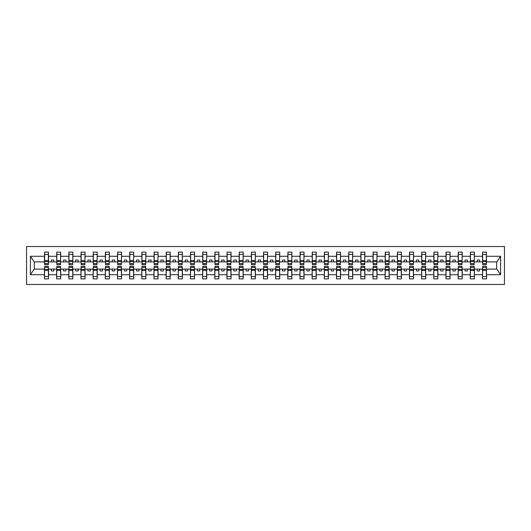 <?xml version="1.0" encoding="UTF-8"?>
<svg xmlns="http://www.w3.org/2000/svg" width="531" height="531" viewBox="0 0 531 531"><rect width="100%" height="100%" fill="white"/><g stroke="black" fill="none" stroke-linecap="round" stroke-linejoin="round"><path stroke-width="0.8" d="M26.55 284.477L504.45 284.477L504.45 246.523L26.55 246.523L26.55 284.477M482.646 267.644L482.453 269.104L474.375 269.104L474.183 267.644M486.35 263.356L486.542 261.896L496.863 261.896L500.594 256.281L500.594 274.719L486.542 274.719L486.542 278.881L482.453 278.881L482.453 269.104M486.35 267.644L486.542 274.719M470.479 267.644L470.287 269.104L462.209 269.104L462.016 267.644M482.453 274.719L474.375 274.719L474.375 278.881L470.287 278.881L470.287 269.104M474.375 274.719L474.375 269.104M458.313 267.644L458.12 269.104L450.042 269.104L449.85 267.644M470.287 274.719L462.209 274.719L462.209 278.881L458.12 278.881L458.12 269.104M462.209 274.719L462.209 269.104M446.146 267.644L445.954 269.104L437.876 269.104L437.683 267.644M458.12 274.719L450.042 274.719L450.042 278.881L445.954 278.881L445.954 269.104M450.042 274.719L450.042 269.104M433.98 267.644L433.787 269.104L425.709 269.104L425.517 267.644M445.954 274.719L437.876 274.719L437.876 278.881L433.787 278.881L433.787 269.104M437.876 274.719L437.876 269.104M421.813 267.644L421.621 269.104L413.543 269.104L413.35 267.644M433.787 274.719L425.709 274.719L425.709 278.881L421.621 278.881L421.621 269.104M425.709 274.719L425.709 269.104M409.647 267.644L409.454 269.104L401.376 269.104L401.184 267.644M421.621 274.719L413.543 274.719L413.543 278.881L409.454 278.881L409.454 269.104M413.543 274.719L413.543 269.104M397.48 267.644L397.288 269.104L389.21 269.104L389.017 267.644M409.454 274.719L401.376 274.719L401.376 278.881L397.288 278.881L397.288 269.104M401.376 274.719L401.376 269.104M385.314 267.644L385.121 269.104L377.043 269.104L376.851 267.644M397.288 274.719L389.21 274.719L389.21 278.881L385.121 278.881L385.121 269.104M389.21 274.719L389.21 269.104M373.147 267.644L372.954 269.104L364.877 269.104L364.684 267.644M385.121 274.719L377.043 274.719L377.043 278.881L372.954 278.881L372.954 269.104M377.043 274.719L377.043 269.104M360.98 267.644L360.788 269.104L352.71 269.104L352.518 267.644M372.954 274.719L364.877 274.719L364.877 278.881L360.788 278.881L360.788 269.104M364.877 274.719L364.877 269.104M348.814 267.644L348.621 269.104L340.544 269.104L340.351 267.644M360.788 274.719L352.71 274.719L352.71 278.881L348.621 278.881L348.621 269.104M352.71 274.719L352.71 269.104M336.647 267.644L336.455 269.104L328.377 269.104L328.185 267.644M348.621 274.719L340.544 274.719L340.544 278.881L336.455 278.881L336.455 269.104M340.544 274.719L340.544 269.104M324.481 267.644L324.288 269.104L316.21 269.104L316.018 267.644M336.455 274.719L328.377 274.719L328.377 278.881L324.288 278.881L324.288 269.104M328.377 274.719L328.377 269.104M312.314 267.644L312.122 269.104L304.044 269.104L303.851 267.644M324.288 274.719L316.21 274.719L316.21 278.881L312.122 278.881L312.122 269.104M316.21 274.719L316.21 269.104M300.148 267.644L299.955 269.104L291.877 269.104L291.685 267.644M312.122 274.719L304.044 274.719L304.044 278.881L299.955 278.881L299.955 269.104M304.044 274.719L304.044 269.104M287.981 267.644L287.789 269.104L279.711 269.104L279.518 267.644M299.955 274.719L291.877 274.719L291.877 278.881L287.789 278.881L287.789 269.104M291.877 274.719L291.877 269.104M275.815 267.644L275.622 269.104L267.544 269.104L267.352 267.644M287.789 274.719L279.711 274.719L279.711 278.881L275.622 278.881L275.622 269.104M279.711 274.719L279.711 269.104M263.648 267.644L263.456 269.104L255.378 269.104L255.185 267.644M275.622 274.719L267.544 274.719L267.544 278.881L263.456 278.881L263.456 269.104M267.544 274.719L267.544 269.104M251.482 267.644L251.289 269.104L243.211 269.104L243.019 267.644M263.456 274.719L255.378 274.719L255.378 278.881L251.289 278.881L251.289 269.104M255.378 274.719L255.378 269.104M239.315 267.644L239.123 269.104L231.045 269.104L230.852 267.644M251.289 274.719L243.211 274.719L243.211 278.881L239.123 278.881L239.123 269.104M243.211 274.719L243.211 269.104M227.149 267.644L226.956 269.104L218.878 269.104L218.686 267.644M239.123 274.719L231.045 274.719L231.045 278.881L226.956 278.881L226.956 269.104M231.045 274.719L231.045 269.104M214.982 267.644L214.79 269.104L206.712 269.104L206.519 267.644M226.956 274.719L218.878 274.719L218.878 278.881L214.79 278.881L214.79 269.104M218.878 274.719L218.878 269.104M202.815 267.644L202.623 269.104L194.545 269.104L194.353 267.644M214.79 274.719L206.712 274.719L206.712 278.881L202.623 278.881L202.623 269.104M206.712 274.719L206.712 269.104M190.649 267.644L190.456 269.104L182.379 269.104L182.186 267.644M202.623 274.719L194.545 274.719L194.545 278.881L190.456 278.881L190.456 269.104M194.545 274.719L194.545 269.104M178.482 267.644L178.29 269.104L170.212 269.104L170.02 267.644M190.456 274.719L182.379 274.719L182.379 278.881L178.29 278.881L178.29 269.104M182.379 274.719L182.379 269.104M166.316 267.644L166.123 269.104L158.046 269.104L157.853 267.644M178.29 274.719L170.212 274.719L170.212 278.881L166.123 278.881L166.123 269.104M170.212 274.719L170.212 269.104M154.149 267.644L153.957 269.104L145.879 269.104L145.686 267.644M166.123 274.719L158.046 274.719L158.046 278.881L153.957 278.881L153.957 269.104M158.046 274.719L158.046 269.104M141.983 267.644L141.79 269.104L133.712 269.104L133.52 267.644M153.957 274.719L145.879 274.719L145.879 278.881L141.79 278.881L141.79 269.104M145.879 274.719L145.879 269.104M129.816 267.644L129.624 269.104L121.546 269.104L121.353 267.644M141.79 274.719L133.712 274.719L133.712 278.881L129.624 278.881L129.624 269.104M133.712 274.719L133.712 269.104M117.65 267.644L117.457 269.104L109.379 269.104L109.187 267.644M129.624 274.719L121.546 274.719L121.546 278.881L117.457 278.881L117.457 269.104M121.546 274.719L121.546 269.104M105.483 267.644L105.291 269.104L97.213 269.104L97.02 267.644M117.457 274.719L109.379 274.719L109.379 278.881L105.291 278.881L105.291 269.104M109.379 274.719L109.379 269.104M93.317 267.644L93.124 269.104L85.046 269.104L84.854 267.644M105.291 274.719L97.213 274.719L97.213 278.881L93.124 278.881L93.124 269.104M97.213 274.719L97.213 269.104M81.15 267.644L80.958 269.104L72.88 269.104L72.687 267.644M93.124 274.719L85.046 274.719L85.046 278.881L80.958 278.881L80.958 269.104M85.046 274.719L85.046 269.104M68.984 267.644L68.791 269.104L60.713 269.104L60.521 267.644M80.958 274.719L72.88 274.719L72.88 278.881L68.791 278.881L68.791 269.104M72.88 274.719L72.88 269.104M56.817 267.644L56.625 269.104L48.547 269.104L48.354 267.644M68.791 274.719L60.713 274.719L60.713 278.881L56.625 278.881L56.625 269.104M60.713 274.719L60.713 269.104M482.646 263.542L486.35 263.542L486.35 264.67L482.646 264.67L482.646 252.119L482.453 256.281L474.375 256.281L474.183 263.356M482.646 263.356L482.453 256.281M470.479 263.542L474.183 263.542L474.183 264.67L470.479 264.67L470.479 252.119L470.287 256.281L462.209 256.281L462.016 263.356M470.479 263.356L470.287 256.281M458.313 263.542L462.016 263.542L462.016 264.67L458.313 264.67L458.313 252.119L458.12 256.281L450.042 256.281L449.85 263.356M458.313 263.356L458.12 256.281M446.146 263.542L449.85 263.542L449.85 264.67L446.146 264.67L446.146 252.119L445.954 256.281L437.876 256.281L437.683 263.356M446.146 263.356L445.954 256.281M433.98 263.542L437.683 263.542L437.683 264.67L433.98 264.67L433.98 252.119L433.787 256.281L425.709 256.281L425.517 263.356M433.98 263.356L433.787 256.281M421.813 263.542L425.517 263.542L425.517 264.67L421.813 264.67L421.813 252.119L421.621 256.281L413.543 256.281L413.35 263.356M421.813 263.356L421.621 256.281M409.647 263.542L413.35 263.542L413.35 264.67L409.647 264.67L409.647 252.119L409.454 256.281L401.376 256.281L401.184 263.356M409.647 263.356L409.454 256.281M397.48 263.542L401.184 263.542L401.184 264.67L397.48 264.67L397.48 252.119L397.288 256.281L389.21 256.281L389.017 263.356M397.48 263.356L397.288 256.281M385.314 263.542L389.017 263.542L389.017 264.67L385.314 264.67L385.314 252.119L385.121 256.281L377.043 256.281L376.851 263.356M385.314 263.356L385.121 256.281M373.147 263.542L376.851 263.542L376.851 264.67L373.147 264.67L373.147 252.119L372.954 256.281L364.877 256.281L364.684 263.356M373.147 263.356L372.954 256.281M360.98 263.542L364.684 263.542L364.684 264.67L360.98 264.67L360.98 252.119L360.788 256.281L352.71 256.281L352.518 263.356M360.98 263.356L360.788 256.281M348.814 263.542L352.518 263.542L352.518 264.67L348.814 264.67L348.814 252.119L348.621 256.281L340.544 256.281L340.351 263.356M348.814 263.356L348.621 256.281M336.647 263.542L340.351 263.542L340.351 264.67L336.647 264.67L336.647 252.119L336.455 256.281L328.377 256.281L328.185 263.356M336.647 263.356L336.455 256.281M324.481 263.542L328.185 263.542L328.185 264.67L324.481 264.67L324.481 252.119L324.288 256.281L316.21 256.281L316.018 263.356M324.481 263.356L324.288 256.281M312.314 263.542L316.018 263.542L316.018 264.67L312.314 264.67L312.314 252.119L312.122 256.281L304.044 256.281L303.851 263.356M312.314 263.356L312.122 256.281M300.148 263.542L303.851 263.542L303.851 264.67L300.148 264.67L300.148 252.119L299.955 256.281L291.877 256.281L291.685 263.356M300.148 263.356L299.955 256.281M287.981 263.542L291.685 263.542L291.685 264.67L287.981 264.67L287.981 252.119L287.789 256.281L279.711 256.281L279.518 263.356M287.981 263.356L287.789 256.281M275.815 263.542L279.518 263.542L279.518 264.67L275.815 264.67L275.815 252.119L275.622 256.281L267.544 256.281L267.352 263.356M275.815 263.356L275.622 256.281M263.648 263.542L267.352 263.542L267.352 264.67L263.648 264.67L263.648 252.119L263.456 256.281L255.378 256.281L255.185 263.356M263.648 263.356L263.456 256.281M251.482 263.542L255.185 263.542L255.185 264.67L251.482 264.67L251.482 252.119L251.289 256.281L243.211 256.281L243.019 263.356M251.482 263.356L251.289 256.281M239.315 263.542L243.019 263.542L243.019 264.67L239.315 264.67L239.315 252.119L239.123 256.281L231.045 256.281L230.852 263.356M239.315 263.356L239.123 256.281M227.149 263.542L230.852 263.542L230.852 264.67L227.149 264.67L227.149 252.119L226.956 256.281L218.878 256.281L218.686 263.356M227.149 263.356L226.956 256.281M214.982 263.542L218.686 263.542L218.686 264.67L214.982 264.67L214.982 252.119L214.79 256.281L206.712 256.281L206.519 263.356M214.982 263.356L214.79 256.281M202.815 263.542L206.519 263.542L206.519 264.67L202.815 264.67L202.815 252.119L202.623 256.281L194.545 256.281L194.353 263.356M202.815 263.356L202.623 256.281M190.649 263.542L194.353 263.542L194.353 264.67L190.649 264.67L190.649 252.119L190.456 256.281L182.379 256.281L182.186 263.356M190.649 263.356L190.456 256.281M178.482 263.542L182.186 263.542L182.186 264.67L178.482 264.67L178.482 252.119L178.29 256.281L170.212 256.281L170.02 263.356M178.482 263.356L178.29 256.281M166.316 263.542L170.02 263.542L170.02 264.67L166.316 264.67L166.316 252.119L166.123 256.281L158.046 256.281L157.853 263.356M166.316 263.356L166.123 256.281M154.149 263.542L157.853 263.542L157.853 264.67L154.149 264.67L154.149 252.119L153.957 256.281L145.879 256.281L145.686 263.356M154.149 263.356L153.957 256.281M141.983 263.542L145.686 263.542L145.686 264.67L141.983 264.67L141.983 252.119L141.79 256.281L133.712 256.281L133.52 263.356M141.983 263.356L141.79 256.281M129.816 263.542L133.52 263.542L133.52 264.67L129.816 264.67L129.816 252.119L129.624 256.281L121.546 256.281L121.353 263.356M129.816 263.356L129.624 256.281M117.65 263.542L121.353 263.542L121.353 264.67L117.65 264.67L117.65 252.119L117.457 256.281L109.379 256.281L109.187 263.356M117.65 263.356L117.457 256.281M105.483 263.542L109.187 263.542L109.187 264.67L105.483 264.67L105.483 252.119L105.291 256.281L97.213 256.281L97.02 263.356M105.483 263.356L105.291 256.281M93.317 263.542L97.02 263.542L97.02 264.67L93.317 264.67L93.317 252.119L93.124 256.281L85.046 256.281L84.854 263.356M93.317 263.356L93.124 256.281M81.15 263.542L84.854 263.542L84.854 264.67L81.15 264.67L81.15 252.119L80.958 256.281L72.88 256.281L72.687 263.356M81.15 263.356L80.958 256.281M68.984 263.542L72.687 263.542L72.687 264.67L68.984 264.67L68.984 252.119L68.791 256.281L60.713 256.281L60.521 263.356M68.984 263.356L68.791 256.281M56.817 263.542L60.521 263.542L60.521 264.67L56.817 264.67L56.817 252.119L56.625 256.281L48.547 256.281L48.354 252.119L48.354 264.67L44.65 264.67L44.65 261.524L48.354 261.524M56.817 263.356L56.625 256.281M44.65 267.644L44.458 269.104L34.137 269.104L30.406 274.719L30.406 256.281L34.137 261.896L44.458 261.896L44.458 256.281L30.406 256.281M56.625 274.719L48.547 274.719L48.547 278.881L44.458 278.881L44.458 269.104M48.547 274.719L48.547 269.104M44.65 261.524L44.65 252.119L44.458 256.281M44.458 261.896L44.65 263.356M486.542 261.896L486.35 252.119L486.35 263.542M470.287 252.119L474.375 252.119L474.375 256.281M458.12 252.119L462.209 252.119L462.209 256.281M445.954 252.119L450.042 252.119L450.042 256.281M433.787 252.119L437.876 252.119L437.876 256.281M421.621 252.119L425.709 252.119L425.709 256.281M409.454 252.119L413.543 252.119L413.543 256.281M397.288 252.119L401.376 252.119L401.376 256.281M385.121 252.119L389.21 252.119L389.21 256.281M372.954 252.119L377.043 252.119L377.043 256.281M360.788 252.119L364.877 252.119L364.877 256.281M348.621 252.119L352.71 252.119L352.71 256.281M336.455 252.119L340.544 252.119L340.544 256.281M324.288 252.119L328.377 252.119L328.377 256.281M312.122 252.119L316.21 252.119L316.21 256.281M299.955 252.119L304.044 252.119L304.044 256.281M287.789 252.119L291.877 252.119L291.877 256.281M275.622 252.119L279.711 252.119L279.711 256.281M263.456 252.119L267.544 252.119L267.544 256.281M251.289 252.119L255.378 252.119L255.378 256.281M239.123 252.119L243.211 252.119L243.211 256.281M226.956 252.119L231.045 252.119L231.045 256.281M214.79 252.119L218.878 252.119L218.878 256.281M202.623 252.119L206.712 252.119L206.712 256.281M190.456 252.119L194.545 252.119L194.545 256.281M178.29 252.119L182.379 252.119L182.379 256.281M166.123 252.119L170.212 252.119L170.212 256.281M153.957 252.119L158.046 252.119L158.046 256.281M141.79 252.119L145.879 252.119L145.879 256.281M129.624 252.119L133.712 252.119L133.712 256.281M117.457 252.119L121.546 252.119L121.546 256.281M105.291 252.119L109.379 252.119L109.379 256.281M93.124 252.119L97.213 252.119L97.213 256.281M80.958 252.119L85.046 252.119L85.046 256.281M68.791 252.119L72.88 252.119L72.88 256.281M56.625 252.119L60.713 252.119L60.713 256.281M500.594 256.281L486.542 256.281M44.458 274.719L30.406 274.719M44.458 252.119L48.547 252.119M482.453 252.119L486.542 252.119M482.453 261.896L479.632 261.896L479.632 260.051L477.196 260.051L477.196 261.896L479.632 261.896M477.196 261.896L474.375 261.896M477.196 269.104L477.196 270.949L479.632 270.949L479.632 269.104M470.287 261.896L467.466 261.896L467.466 260.051L465.03 260.051L465.03 261.896L467.466 261.896M465.03 261.896L462.209 261.896M465.03 269.104L465.03 270.949L467.466 270.949L467.466 269.104M458.12 261.896L455.299 261.896L455.299 260.051L452.863 260.051L452.863 261.896L455.299 261.896M452.863 261.896L450.042 261.896M452.863 269.104L452.863 270.949L455.299 270.949L455.299 269.104M445.954 261.896L443.133 261.896L443.133 260.051L440.697 260.051L440.697 261.896L443.133 261.896M440.697 261.896L437.876 261.896M440.697 269.104L440.697 270.949L443.133 270.949L443.133 269.104M433.787 261.896L430.966 261.896L430.966 260.051L428.53 260.051L428.53 261.896L430.966 261.896M428.53 261.896L425.709 261.896M428.53 269.104L428.53 270.949L430.966 270.949L430.966 269.104M421.621 261.896L418.8 261.896L418.8 260.051L416.364 260.051L416.364 261.896L418.8 261.896M416.364 261.896L413.543 261.896M416.364 269.104L416.364 270.949L418.8 270.949L418.8 269.104M409.454 261.896L406.633 261.896L406.633 260.051L404.197 260.051L404.197 261.896L406.633 261.896M404.197 261.896L401.376 261.896M404.197 269.104L404.197 270.949L406.633 270.949L406.633 269.104M397.288 261.896L394.467 261.896L394.467 260.051L392.031 260.051L392.031 261.896L394.467 261.896M392.031 261.896L389.21 261.896M392.031 269.104L392.031 270.949L394.467 270.949L394.467 269.104M385.121 261.896L382.3 261.896L382.3 260.051L379.864 260.051L379.864 261.896L382.3 261.896M379.864 261.896L377.043 261.896M379.864 269.104L379.864 270.949L382.3 270.949L382.3 269.104M372.954 261.896L370.134 261.896L370.134 260.051L367.698 260.051L367.698 261.896L370.134 261.896M367.698 261.896L364.877 261.896M367.698 269.104L367.698 270.949L370.134 270.949L370.134 269.104M360.788 261.896L357.967 261.896L357.967 260.051L355.531 260.051L355.531 261.896L357.967 261.896M355.531 261.896L352.71 261.896M355.531 269.104L355.531 270.949L357.967 270.949L357.967 269.104M348.621 261.896L345.8 261.896L345.8 260.051L343.365 260.051L343.365 261.896L345.8 261.896M343.365 261.896L340.544 261.896M343.365 269.104L343.365 270.949L345.8 270.949L345.8 269.104M336.455 261.896L333.634 261.896L333.634 260.051L331.198 260.051L331.198 261.896L333.634 261.896M331.198 261.896L328.377 261.896M331.198 269.104L331.198 270.949L333.634 270.949L333.634 269.104M324.288 261.896L321.467 261.896L321.467 260.051L319.031 260.051L319.031 261.896L321.467 261.896M319.031 261.896L316.21 261.896M319.031 269.104L319.031 270.949L321.467 270.949L321.467 269.104M312.122 261.896L309.301 261.896L309.301 260.051L306.865 260.051L306.865 261.896L309.301 261.896M306.865 261.896L304.044 261.896M306.865 269.104L306.865 270.949L309.301 270.949L309.301 269.104M299.955 261.896L297.134 261.896L297.134 260.051L294.698 260.051L294.698 261.896L297.134 261.896M294.698 261.896L291.877 261.896M294.698 269.104L294.698 270.949L297.134 270.949L297.134 269.104M287.789 261.896L284.968 261.896L284.968 260.051L282.532 260.051L282.532 261.896L284.968 261.896M282.532 261.896L279.711 261.896M282.532 269.104L282.532 270.949L284.968 270.949L284.968 269.104M275.622 261.896L272.801 261.896L272.801 260.051L270.365 260.051L270.365 261.896L272.801 261.896M270.365 261.896L267.544 261.896M270.365 269.104L270.365 270.949L272.801 270.949L272.801 269.104M263.456 261.896L260.635 261.896L260.635 260.051L258.199 260.051L258.199 261.896L260.635 261.896M258.199 261.896L255.378 261.896M258.199 269.104L258.199 270.949L260.635 270.949L260.635 269.104M251.289 261.896L248.468 261.896L248.468 260.051L246.032 260.051L246.032 261.896L248.468 261.896M246.032 261.896L243.211 261.896M246.032 269.104L246.032 270.949L248.468 270.949L248.468 269.104M239.123 261.896L236.302 261.896L236.302 260.051L233.866 260.051L233.866 261.896L236.302 261.896M233.866 261.896L231.045 261.896M233.866 269.104L233.866 270.949L236.302 270.949L236.302 269.104M226.956 261.896L224.135 261.896L224.135 260.051L221.699 260.051L221.699 261.896L224.135 261.896M221.699 261.896L218.878 261.896M221.699 269.104L221.699 270.949L224.135 270.949L224.135 269.104M214.79 261.896L211.969 261.896L211.969 260.051L209.533 260.051L209.533 261.896L211.969 261.896M209.533 261.896L206.712 261.896M209.533 269.104L209.533 270.949L211.969 270.949L211.969 269.104M202.623 261.896L199.802 261.896L199.802 260.051L197.366 260.051L197.366 261.896L199.802 261.896M197.366 261.896L194.545 261.896M197.366 269.104L197.366 270.949L199.802 270.949L199.802 269.104M190.456 261.896L187.635 261.896L187.635 260.051L185.2 260.051L185.2 261.896L187.635 261.896M185.2 261.896L182.379 261.896M185.2 269.104L185.2 270.949L187.635 270.949L187.635 269.104M178.29 261.896L175.469 261.896L175.469 260.051L173.033 260.051L173.033 261.896L175.469 261.896M173.033 261.896L170.212 261.896M173.033 269.104L173.033 270.949L175.469 270.949L175.469 269.104M166.123 261.896L163.302 261.896L163.302 260.051L160.866 260.051L160.866 261.896L163.302 261.896M160.866 261.896L158.046 261.896M160.866 269.104L160.866 270.949L163.302 270.949L163.302 269.104M153.957 261.896L151.136 261.896L151.136 260.051L148.7 260.051L148.7 261.896L151.136 261.896M148.7 261.896L145.879 261.896M148.7 269.104L148.7 270.949L151.136 270.949L151.136 269.104M141.79 261.896L138.969 261.896L138.969 260.051L136.533 260.051L136.533 261.896L138.969 261.896M136.533 261.896L133.712 261.896M136.533 269.104L136.533 270.949L138.969 270.949L138.969 269.104M129.624 261.896L126.803 261.896L126.803 260.051L124.367 260.051L124.367 261.896L126.803 261.896M124.367 261.896L121.546 261.896M124.367 269.104L124.367 270.949L126.803 270.949L126.803 269.104M117.457 261.896L114.636 261.896L114.636 260.051L112.2 260.051L112.2 261.896L114.636 261.896M112.2 261.896L109.379 261.896M112.2 269.104L112.2 270.949L114.636 270.949L114.636 269.104M105.291 261.896L102.47 261.896L102.47 260.051L100.034 260.051L100.034 261.896L102.47 261.896M100.034 261.896L97.213 261.896M100.034 269.104L100.034 270.949L102.47 270.949L102.47 269.104M93.124 261.896L90.303 261.896L90.303 260.051L87.867 260.051L87.867 261.896L90.303 261.896M87.867 261.896L85.046 261.896M87.867 269.104L87.867 270.949L90.303 270.949L90.303 269.104M80.958 261.896L78.137 261.896L78.137 260.051L75.701 260.051L75.701 261.896L78.137 261.896M75.701 261.896L72.88 261.896M75.701 269.104L75.701 270.949L78.137 270.949L78.137 269.104M68.791 261.896L65.97 261.896L65.97 260.051L63.534 260.051L63.534 261.896L65.97 261.896M63.534 261.896L60.713 261.896M63.534 269.104L63.534 270.949L65.97 270.949L65.97 269.104M56.625 261.896L53.804 261.896L53.804 260.051L51.368 260.051L51.368 261.896L53.804 261.896M51.368 261.896L48.547 261.896L48.547 256.281M51.368 269.104L51.368 270.949L53.804 270.949L53.804 269.104M48.547 261.896L48.354 263.356M500.594 274.719L496.863 269.104L486.542 269.104M34.336 261.896L34.336 269.104M496.664 269.104L496.664 261.896M44.65 260.575L48.354 260.575M44.458 278.881L44.65 266.33L48.354 266.33L48.354 269.476L44.65 269.476M48.354 269.476L48.547 278.881M48.354 270.425L44.65 270.425M60.713 252.119L60.521 263.542M56.817 261.524L60.521 261.524M56.817 260.575L60.521 260.575M72.88 252.119L72.687 263.542M68.984 261.524L72.687 261.524M68.984 260.575L72.687 260.575M85.046 252.119L84.854 263.542M81.15 261.524L84.854 261.524M81.15 260.575L84.854 260.575M97.213 252.119L97.02 263.542M93.317 261.524L97.02 261.524M93.317 260.575L97.02 260.575M56.625 278.881L56.817 266.33L60.521 266.33L60.521 269.476L56.817 269.476M60.521 269.476L60.713 278.881M60.521 270.425L56.817 270.425M68.791 278.881L68.984 266.33L72.687 266.33L72.687 269.476L68.984 269.476M72.687 269.476L72.88 278.881M72.687 270.425L68.984 270.425M80.958 278.881L81.15 266.33L84.854 266.33L84.854 269.476L81.15 269.476M84.854 269.476L85.046 278.881M84.854 270.425L81.15 270.425M93.124 278.881L93.317 266.33L97.02 266.33L97.02 269.476L93.317 269.476M97.02 269.476L97.213 278.881M97.02 270.425L93.317 270.425M109.379 252.119L109.187 263.542M105.483 261.524L109.187 261.524M105.483 260.575L109.187 260.575M105.291 278.881L105.483 266.33L109.187 266.33L109.187 269.476L105.483 269.476M109.187 269.476L109.379 278.881M109.187 270.425L105.483 270.425M121.546 252.119L121.353 263.542M117.65 261.524L121.353 261.524M117.65 260.575L121.353 260.575M117.457 278.881L117.65 266.33L121.353 266.33L121.353 269.476L117.65 269.476M121.353 269.476L121.546 278.881M121.353 270.425L117.65 270.425M133.712 252.119L133.52 263.542M129.816 261.524L133.52 261.524M129.816 260.575L133.52 260.575M129.624 278.881L129.816 266.33L133.52 266.33L133.52 269.476L129.816 269.476M133.52 269.476L133.712 278.881M133.52 270.425L129.816 270.425M145.879 252.119L145.686 263.542M141.983 261.524L145.686 261.524M141.983 260.575L145.686 260.575M141.79 278.881L141.983 266.33L145.686 266.33L145.686 269.476L141.983 269.476M145.686 269.476L145.879 278.881M145.686 270.425L141.983 270.425M158.046 252.119L157.853 263.542M154.149 261.524L157.853 261.524M154.149 260.575L157.853 260.575M153.957 278.881L154.149 266.33L157.853 266.33L157.853 269.476L154.149 269.476M157.853 269.476L158.046 278.881M157.853 270.425L154.149 270.425M170.212 252.119L170.02 263.542M166.316 261.524L170.02 261.524M166.316 260.575L170.02 260.575M166.123 278.881L166.316 266.33L170.02 266.33L170.02 269.476L166.316 269.476M170.02 269.476L170.212 278.881M170.02 270.425L166.316 270.425M182.379 252.119L182.186 263.542M178.482 261.524L182.186 261.524M178.482 260.575L182.186 260.575M178.29 278.881L178.482 266.33L182.186 266.33L182.186 269.476L178.482 269.476M182.186 269.476L182.379 278.881M182.186 270.425L178.482 270.425M194.545 252.119L194.353 263.542M190.649 261.524L194.353 261.524M190.649 260.575L194.353 260.575M190.456 278.881L190.649 266.33L194.353 266.33L194.353 269.476L190.649 269.476M194.353 269.476L194.545 278.881M194.353 270.425L190.649 270.425M206.712 252.119L206.519 263.542M202.815 261.524L206.519 261.524M202.815 260.575L206.519 260.575M202.623 278.881L202.815 266.33L206.519 266.33L206.519 269.476L202.815 269.476M206.519 269.476L206.712 278.881M206.519 270.425L202.815 270.425M218.878 252.119L218.686 263.542M214.982 261.524L218.686 261.524M214.982 260.575L218.686 260.575M214.79 278.881L214.982 266.33L218.686 266.33L218.686 269.476L214.982 269.476M218.686 269.476L218.878 278.881M218.686 270.425L214.982 270.425M231.045 252.119L230.852 263.542M227.149 261.524L230.852 261.524M227.149 260.575L230.852 260.575M226.956 278.881L227.149 266.33L230.852 266.33L230.852 269.476L227.149 269.476M230.852 269.476L231.045 278.881M230.852 270.425L227.149 270.425M243.211 252.119L243.019 263.542M239.315 261.524L243.019 261.524M239.315 260.575L243.019 260.575M239.123 278.881L239.315 266.33L243.019 266.33L243.019 269.476L239.315 269.476M243.019 269.476L243.211 278.881M243.019 270.425L239.315 270.425M255.378 252.119L255.185 263.542M251.482 261.524L255.185 261.524M251.482 260.575L255.185 260.575M251.289 278.881L251.482 266.33L255.185 266.33L255.185 269.476L251.482 269.476M255.185 269.476L255.378 278.881M255.185 270.425L251.482 270.425M267.544 252.119L267.352 263.542M263.648 261.524L267.352 261.524M263.648 260.575L267.352 260.575M263.456 278.881L263.648 266.33L267.352 266.33L267.352 269.476L263.648 269.476M267.352 269.476L267.544 278.881M267.352 270.425L263.648 270.425M279.711 252.119L279.518 263.542M275.815 261.524L279.518 261.524M275.815 260.575L279.518 260.575M275.622 278.881L275.815 266.33L279.518 266.33L279.518 269.476L275.815 269.476M279.518 269.476L279.711 278.881M279.518 270.425L275.815 270.425M291.877 252.119L291.685 263.542M287.981 261.524L291.685 261.524M287.981 260.575L291.685 260.575M287.789 278.881L287.981 266.33L291.685 266.33L291.685 269.476L287.981 269.476M291.685 269.476L291.877 278.881M291.685 270.425L287.981 270.425M304.044 252.119L303.851 263.542M300.148 261.524L303.851 261.524M300.148 260.575L303.851 260.575M299.955 278.881L300.148 266.33L303.851 266.33L303.851 269.476L300.148 269.476M303.851 269.476L304.044 278.881M303.851 270.425L300.148 270.425M316.21 252.119L316.018 263.542M312.314 261.524L316.018 261.524M312.314 260.575L316.018 260.575M312.122 278.881L312.314 266.33L316.018 266.33L316.018 269.476L312.314 269.476M316.018 269.476L316.21 278.881M316.018 270.425L312.314 270.425M328.377 252.119L328.185 263.542M324.481 261.524L328.185 261.524M324.481 260.575L328.185 260.575M324.288 278.881L324.481 266.33L328.185 266.33L328.185 269.476L324.481 269.476M328.185 269.476L328.377 278.881M328.185 270.425L324.481 270.425M340.544 252.119L340.351 263.542M336.647 261.524L340.351 261.524M336.647 260.575L340.351 260.575M336.455 278.881L336.647 266.33L340.351 266.33L340.351 269.476L336.647 269.476M340.351 269.476L340.544 278.881M340.351 270.425L336.647 270.425M352.71 252.119L352.518 263.542M348.814 261.524L352.518 261.524M348.814 260.575L352.518 260.575M348.621 278.881L348.814 266.33L352.518 266.33L352.518 269.476L348.814 269.476M352.518 269.476L352.71 278.881M352.518 270.425L348.814 270.425M364.877 252.119L364.684 263.542M360.98 261.524L364.684 261.524M360.98 260.575L364.684 260.575M360.788 278.881L360.98 266.33L364.684 266.33L364.684 269.476L360.98 269.476M364.684 269.476L364.877 278.881M364.684 270.425L360.98 270.425M377.043 252.119L376.851 263.542M373.147 261.524L376.851 261.524M373.147 260.575L376.851 260.575M372.954 278.881L373.147 266.33L376.851 266.33L376.851 269.476L373.147 269.476M376.851 269.476L377.043 278.881M376.851 270.425L373.147 270.425M389.21 252.119L389.017 263.542M385.314 261.524L389.017 261.524M385.314 260.575L389.017 260.575M385.121 278.881L385.314 266.33L389.017 266.33L389.017 269.476L385.314 269.476M389.017 269.476L389.21 278.881M389.017 270.425L385.314 270.425M401.376 252.119L401.184 263.542M397.48 261.524L401.184 261.524M397.48 260.575L401.184 260.575M397.288 278.881L397.48 266.33L401.184 266.33L401.184 269.476L397.48 269.476M401.184 269.476L401.376 278.881M401.184 270.425L397.48 270.425M413.543 252.119L413.35 263.542M409.647 261.524L413.35 261.524M409.647 260.575L413.35 260.575M409.454 278.881L409.647 266.33L413.35 266.33L413.35 269.476L409.647 269.476M413.35 269.476L413.543 278.881M413.35 270.425L409.647 270.425M425.709 252.119L425.517 263.542M421.813 261.524L425.517 261.524M421.813 260.575L425.517 260.575M421.621 278.881L421.813 266.33L425.517 266.33L425.517 269.476L421.813 269.476M425.517 269.476L425.709 278.881M425.517 270.425L421.813 270.425M437.876 252.119L437.683 263.542M433.98 261.524L437.683 261.524M433.98 260.575L437.683 260.575M433.787 278.881L433.98 266.33L437.683 266.33L437.683 269.476L433.98 269.476M437.683 269.476L437.876 278.881M437.683 270.425L433.98 270.425M450.042 252.119L449.85 263.542M446.146 261.524L449.85 261.524M446.146 260.575L449.85 260.575M445.954 278.881L446.146 266.33L449.85 266.33L449.85 269.476L446.146 269.476M449.85 269.476L450.042 278.881M449.85 270.425L446.146 270.425M462.209 252.119L462.016 263.542M458.313 261.524L462.016 261.524M458.313 260.575L462.016 260.575M458.12 278.881L458.313 266.33L462.016 266.33L462.016 269.476L458.313 269.476M462.016 269.476L462.209 278.881M462.016 270.425L458.313 270.425M474.375 252.119L474.183 263.542M470.479 261.524L474.183 261.524M470.479 260.575L474.183 260.575M470.287 278.881L470.479 266.33L474.183 266.33L474.183 269.476L470.479 269.476M474.183 269.476L474.375 278.881M474.183 270.425L470.479 270.425M482.646 261.524L486.35 261.524M482.646 260.575L486.35 260.575M482.453 278.881L482.646 266.33L486.35 266.33L486.35 269.476L482.646 269.476M486.35 269.476L486.542 278.881M486.35 270.425L482.646 270.425M44.65 263.542L48.354 263.542M44.65 254.455L48.354 254.455M48.354 267.458L44.65 267.458M48.354 276.545L44.65 276.545M56.817 254.455L60.521 254.455M68.984 254.455L72.687 254.455M81.15 254.455L84.854 254.455M93.317 254.455L97.02 254.455M60.521 267.458L56.817 267.458M60.521 276.545L56.817 276.545M72.687 267.458L68.984 267.458M72.687 276.545L68.984 276.545M84.854 267.458L81.15 267.458M84.854 276.545L81.15 276.545M97.02 267.458L93.317 267.458M97.02 276.545L93.317 276.545M105.483 254.455L109.187 254.455M109.187 267.458L105.483 267.458M109.187 276.545L105.483 276.545M117.65 254.455L121.353 254.455M121.353 267.458L117.65 267.458M121.353 276.545L117.65 276.545M129.816 254.455L133.52 254.455M133.52 267.458L129.816 267.458M133.52 276.545L129.816 276.545M141.983 254.455L145.686 254.455M145.686 267.458L141.983 267.458M145.686 276.545L141.983 276.545M154.149 254.455L157.853 254.455M157.853 267.458L154.149 267.458M157.853 276.545L154.149 276.545M166.316 254.455L170.02 254.455M170.02 267.458L166.316 267.458M170.02 276.545L166.316 276.545M178.482 254.455L182.186 254.455M182.186 267.458L178.482 267.458M182.186 276.545L178.482 276.545M190.649 254.455L194.353 254.455M194.353 267.458L190.649 267.458M194.353 276.545L190.649 276.545M202.815 254.455L206.519 254.455M206.519 267.458L202.815 267.458M206.519 276.545L202.815 276.545M214.982 254.455L218.686 254.455M218.686 267.458L214.982 267.458M218.686 276.545L214.982 276.545M227.149 254.455L230.852 254.455M230.852 267.458L227.149 267.458M230.852 276.545L227.149 276.545M239.315 254.455L243.019 254.455M243.019 267.458L239.315 267.458M243.019 276.545L239.315 276.545M251.482 254.455L255.185 254.455M255.185 267.458L251.482 267.458M255.185 276.545L251.482 276.545M263.648 254.455L267.352 254.455M267.352 267.458L263.648 267.458M267.352 276.545L263.648 276.545M275.815 254.455L279.518 254.455M279.518 267.458L275.815 267.458M279.518 276.545L275.815 276.545M287.981 254.455L291.685 254.455M291.685 267.458L287.981 267.458M291.685 276.545L287.981 276.545M300.148 254.455L303.851 254.455M303.851 267.458L300.148 267.458M303.851 276.545L300.148 276.545M312.314 254.455L316.018 254.455M316.018 267.458L312.314 267.458M316.018 276.545L312.314 276.545M324.481 254.455L328.185 254.455M328.185 267.458L324.481 267.458M328.185 276.545L324.481 276.545M336.647 254.455L340.351 254.455M340.351 267.458L336.647 267.458M340.351 276.545L336.647 276.545M348.814 254.455L352.518 254.455M352.518 267.458L348.814 267.458M352.518 276.545L348.814 276.545M360.98 254.455L364.684 254.455M364.684 267.458L360.98 267.458M364.684 276.545L360.98 276.545M373.147 254.455L376.851 254.455M376.851 267.458L373.147 267.458M376.851 276.545L373.147 276.545M385.314 254.455L389.017 254.455M389.017 267.458L385.314 267.458M389.017 276.545L385.314 276.545M397.48 254.455L401.184 254.455M401.184 267.458L397.48 267.458M401.184 276.545L397.48 276.545M409.647 254.455L413.35 254.455M413.35 267.458L409.647 267.458M413.35 276.545L409.647 276.545M421.813 254.455L425.517 254.455M425.517 267.458L421.813 267.458M425.517 276.545L421.813 276.545M433.98 254.455L437.683 254.455M437.683 267.458L433.98 267.458M437.683 276.545L433.98 276.545M446.146 254.455L449.85 254.455M449.85 267.458L446.146 267.458M449.85 276.545L446.146 276.545M458.313 254.455L462.016 254.455M462.016 267.458L458.313 267.458M462.016 276.545L458.313 276.545M470.479 254.455L474.183 254.455M474.183 267.458L470.479 267.458M474.183 276.545L470.479 276.545M482.646 254.455L486.35 254.455M486.35 267.458L482.646 267.458M486.35 276.545L482.646 276.545"/></g></svg>

